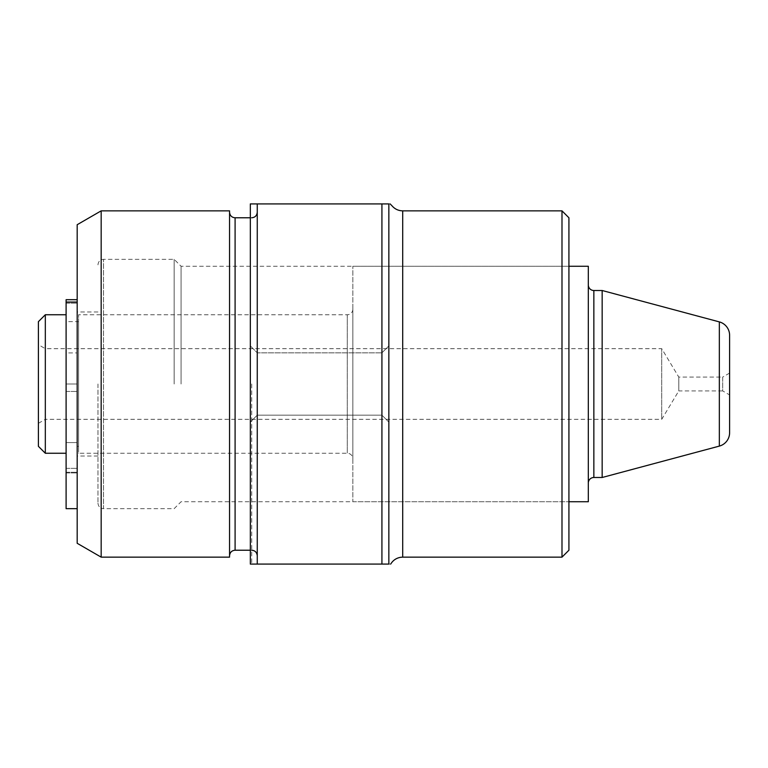 <?xml version="1.0" encoding="UTF-8"?>
<svg xmlns="http://www.w3.org/2000/svg" width="768" height="768" viewBox="0 0 768 768"><rect width="100%" height="100%" fill="white"/><g stroke="black" fill="none" stroke-linecap="round" stroke-linejoin="round"><path stroke-width="0.58" stroke-dasharray="3.84 2.88" d="M174.144 384L174.144 259.334L174.144 384M181.075 384L181.075 266.256L181.075 384M97.958 384L97.958 503.126L97.958 384M388.848 384L388.848 203.923L381.926 203.923L381.926 564.077L388.848 564.077L388.848 203.923C390.922 203.923 390.922 203.923 388.848 203.923L388.848 564.077C390.922 564.077 390.922 564.077 388.848 564.077L388.848 384M568.925 550.224L568.925 217.776M561.994 210.854L561.994 557.146M77.184 224.707L77.184 543.293M101.174 557.146L101.174 210.854M257.261 564.077L250.33 564.077L257.261 564.077L257.261 203.923L257.261 564.077L257.261 203.923L250.33 203.923L251.712 203.923L250.33 203.923L250.33 564.077L250.33 203.923L250.33 564.077L381.926 564.077M229.555 557.146L229.555 210.854M257.261 203.923L381.926 203.923M250.33 384L250.33 422.093L250.33 384M78.566 321.667L78.566 446.333L78.566 321.667L66.106 321.667L66.106 352.906L77.184 352.906L77.184 508.666L77.184 302.064L77.184 384L66.106 384L66.106 508.666M229.555 384L229.555 555.763L229.555 384M257.261 384L257.261 555.763L257.261 384M381.926 384L381.926 415.162L381.926 384M77.184 390.922L77.184 472.915L77.184 442.57L77.184 446.333L77.184 442.57L66.106 442.57L77.184 442.57L77.184 472.915L77.184 390.922M66.106 390.922L66.106 472.915L66.106 390.922M78.566 446.333L77.184 446.333M45.322 453.254L45.322 314.746M77.184 299.693L66.106 299.693L66.106 384L77.184 384L77.184 299.693L77.184 352.906L66.106 352.906L66.106 321.667M38.4 321.667L38.4 446.333M352.838 458.803L352.838 309.197L352.838 458.803A5.539 5.539 0 0 0 347.29 453.254L78.566 453.254L78.566 314.746L78.566 453.254M352.838 309.197A5.539 5.539 0 0 1 347.29 314.746L78.566 314.746M38.4 423.322L45.322 419.318L45.322 348.682L661.728 348.682L661.728 419.318L661.728 348.682L678.787 377.078L722.678 377.078L722.678 390.922L678.787 390.922L678.787 377.078L678.787 390.922L661.728 419.318L45.322 419.318L45.322 348.682L38.4 344.678L38.4 423.322L38.4 344.678M588.317 266.256L588.317 501.744M97.958 503.126C98.323 506.525 100.166 508.368 103.507 508.666L103.507 259.334L103.507 508.666L174.144 508.666L181.075 501.744L568.925 501.744L352.838 501.744L352.838 266.256L352.838 501.744M97.958 264.874C98.323 261.475 100.166 259.632 103.507 259.334L174.144 259.334L181.075 266.256L568.925 266.256L352.838 266.256M588.317 483.043L588.317 284.957L588.317 483.043M729.6 373.075L722.678 377.078L722.678 390.922L729.6 394.925L729.6 373.075L729.6 394.925M602.16 290.506L602.16 477.494M729.6 335.28L729.6 432.72M66.106 384L77.184 384L66.106 384M251.712 384L251.712 564.077L251.712 384M235.094 550.224L235.094 217.776M402.701 210.854L402.701 557.146M66.106 391.459L77.184 391.459L66.106 391.459M347.29 314.746L347.29 453.254L347.29 314.746M593.856 477.494L593.856 290.506M719.338 321.898L719.338 446.102M66.106 472.291L77.184 472.291L66.106 472.291M66.106 468.355L77.184 468.355L66.106 468.355M66.106 303.158L77.184 303.158L66.106 303.158M66.106 302.064L77.184 302.064M381.926 352.838L388.848 345.907L381.926 352.838L257.261 352.838L250.33 345.907L257.261 352.838L381.926 352.838M251.712 550.224L250.33 550.224M97.958 311.971L77.184 311.971M97.958 456.029L77.184 456.029M251.712 217.776L250.33 217.776M257.261 415.162L381.926 415.162L388.848 422.093L381.926 415.162L257.261 415.162L250.33 422.093L257.261 415.162M66.106 472.915L77.184 472.915L66.106 472.915"/><path stroke-width="1.15" d="M257.261 564.077L250.33 564.077L250.33 203.923L257.261 203.923L257.261 564.077L381.926 564.077L381.926 203.923L388.848 203.923C390.922 203.923 390.922 203.923 388.848 203.923L388.848 564.077C390.922 564.077 390.922 564.077 388.848 564.077L381.926 564.077M561.994 210.854L568.925 217.776L568.925 550.224L561.994 557.146L561.994 210.854L402.701 210.854L402.701 557.146L400.752 557.28C396.355 558.01 393.014 560.275 390.701 564.077M77.184 543.293L77.184 224.707L101.174 210.854L101.174 557.146L77.184 543.293M390.125 203.923L392.006 205.805C394.819 209.078 398.381 210.768 402.701 210.854M101.174 210.854L229.555 210.854L229.555 557.146L101.174 557.146M257.261 203.923L381.926 203.923M77.184 508.666L66.106 508.666L66.106 299.693L77.184 299.693M66.106 453.254L45.322 453.254L38.4 446.333L38.4 321.667L45.322 314.746L45.322 453.254M66.106 314.746L45.322 314.746M568.925 266.256L588.317 266.256L588.317 501.744L568.925 501.744M588.317 284.957A5.539 5.539 0 0 0 593.856 290.506L593.856 477.494A5.539 5.539 0 0 0 588.317 483.043M719.338 446.102L719.338 321.898A13.853 13.853 0 0 1 729.6 335.28L729.6 432.72A13.853 13.853 0 0 1 719.338 446.102L602.16 477.494L593.856 477.494M719.338 321.898L602.16 290.506L593.856 290.506M602.16 477.494L602.16 290.506M250.33 217.776L235.094 217.776L235.094 550.224C231.763 550.522 229.91 552.365 229.555 555.763M66.106 302.064L77.184 302.064M251.712 217.776C255.053 217.478 256.896 215.635 257.261 212.237M235.094 217.776C231.763 217.478 229.91 215.635 229.555 212.237M250.33 550.224L235.094 550.224M561.994 557.146L402.701 557.146M251.712 550.224C255.053 550.522 256.896 552.365 257.261 555.763"/></g></svg>
